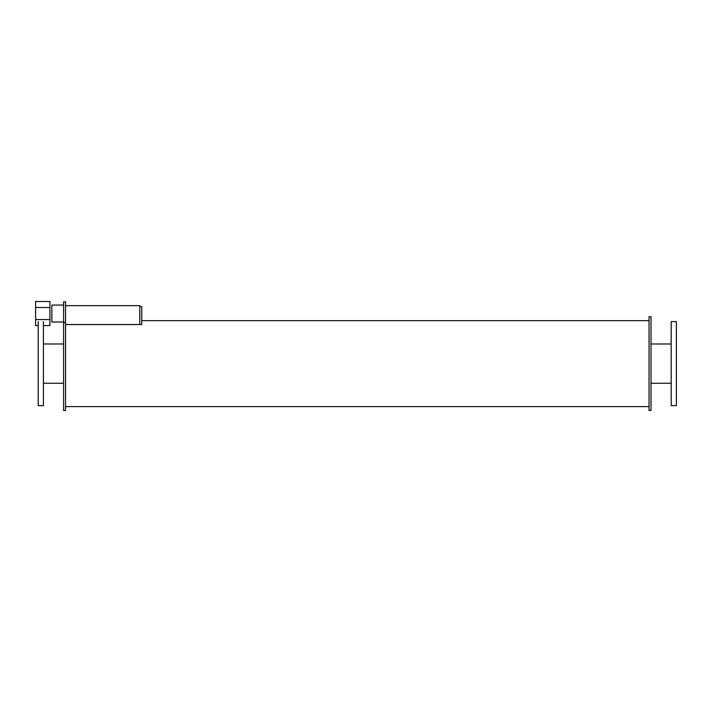 <?xml version="1.0" encoding="UTF-8"?>
<svg xmlns="http://www.w3.org/2000/svg" width="712" height="712" viewBox="0 0 712 712"><rect width="100%" height="100%" fill="white"/><g stroke="black" fill="none" stroke-linecap="round" stroke-linejoin="round"><path stroke-width="1.07" d="M38.208 321.619L38.208 405.626L43.414 405.626L43.414 321.619M676.4 363.618L676.4 321.619L671.193 321.619L671.193 405.626L676.4 405.626L676.4 363.618M65.557 322.598L63.599 322.598L63.599 301.817L65.557 301.817L65.557 410.504L63.599 410.504L63.599 322.598M63.599 322.002L51.878 322.002L51.878 305.074L63.599 305.074M49.929 307.513L35.6 307.513L35.6 319.563L49.929 319.563L49.929 301.496L35.6 301.496L35.6 307.513M43.414 325.589L49.929 325.589L49.929 319.563M35.6 319.563L35.6 325.589L38.208 325.589M139.792 306.641L141.75 306.641L141.75 324.547L65.557 324.547L139.792 324.547L139.792 305.662L65.557 305.662M650.999 363.618L650.999 316.733L649.05 316.733L649.05 410.504L650.999 410.504L650.999 363.618M43.414 383.252L63.599 383.252M43.414 343.985L63.599 343.985M650.999 383.252L671.193 383.252M650.999 343.985L671.193 343.985M65.557 406.597L649.05 406.597M141.75 320.64L649.05 320.64"/></g></svg>
